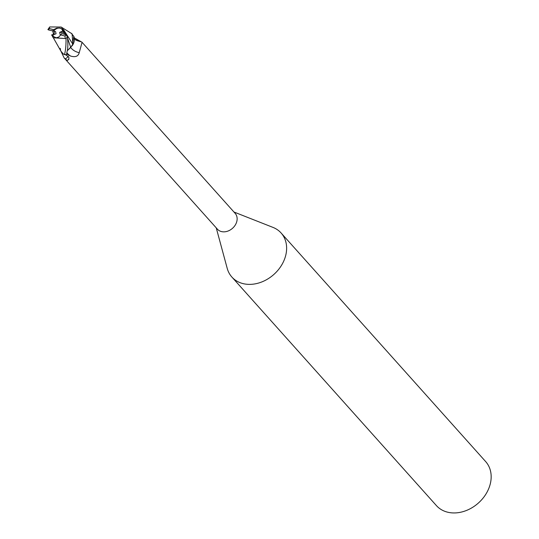 <?xml version="1.0" encoding="UTF-8"?>
<svg xmlns="http://www.w3.org/2000/svg" width="539" height="539" viewBox="0 0 539 539"><rect width="100%" height="100%" fill="white"/><g stroke="black" fill="none" stroke-linecap="round" stroke-linejoin="round"><path stroke-width="0.81" d="M61.87 29.194A5.572 4.4 -41.8 0 0 60.206 28.25A5.572 4.4 -41.8 0 0 53.745 31.134L55.605 31.633L56.043 33.762L52.842 35.028A5.572 4.4 -41.8 0 0 53.583 36.639M53.927 34.597L54.493 31.336M216.24 227.869L227.209 268.348A33.027 26.061 -41.8 0 0 231.885 277.046A33.027 26.061 -41.8 0 0 242.55 283.487A33.027 26.061 -41.8 0 0 279.175 268.718A33.027 26.061 -41.8 0 0 281.109 232.996A33.027 26.061 -41.8 0 0 272.977 227.391L233.96 212.016M65.34 54.628L68.884 57.195L68.803 59.431L67.166 60.496L64.141 57.909L217.439 229.21A11.892 9.379 -41.8 0 0 221.273 231.527A11.892 9.379 -41.8 0 0 234.458 226.212A11.892 9.379 -41.8 0 0 235.152 213.35L81.78 41.988C72.502 39.637 75.628 38.97 74.254 37.811A10.625 8.388 -41.8 0 0 73.809 36.349L71.188 33.155M231.885 277.046L436.422 505.609A33.027 26.061 -41.8 0 0 447.087 512.05A33.027 26.061 -41.8 0 0 483.719 497.281A33.027 26.061 -41.8 0 0 485.646 461.559L281.109 232.996M60.287 48.342L60.328 48.901M60.361 49.164L60.536 50.033M52.849 35.035L52.404 34.536L51.636 34.954L53.348 37.791L66.054 38.572C66.088 45.68 65.549 51.037 64.437 54.641L62.524 53.395L61.096 51.501M64.141 57.909L59.802 48.773M74.267 37.851L81.477 41.961M75.561 39.704A13.435 10.484 -178.8 0 0 80.405 41.22M70.71 47.479A13.482 10.517 -178.8 0 0 79.226 52.674C78.296 56.332 75.406 57.457 70.562 56.049L66.614 54.055M82.069 42.318L79.226 52.674M67.24 50.801L72.415 45.424A10.625 8.388 -41.8 0 0 74.254 37.811M72.415 45.424L73.809 36.349M68.123 56.056A12.788 3.214 -15.7 0 1 65.118 58.973M68.952 58.94A13.435 3.375 -15.7 0 1 67.166 60.496M53.348 37.791L60.968 51.239L63.454 54.116M62.706 28.702L61.176 27.038L72.098 33.856L72.913 44.339M67.685 38.613L70.73 47.365L72.92 44.104L70.737 47.365L67.254 50.7L70.757 47.459M60.934 34.698L60.099 34.476L59.661 32.347L62.854 31.08A5.572 4.4 -41.8 0 0 62.854 31.073M59.661 32.347L64.06 32.434L63.892 34.098L64.06 32.434L61.763 29.066L60.045 28.068L56.784 28.122L53.59 29.685L49.312 28.533L49.622 27.038M62.854 31.08L64.06 32.434L65.239 32.455L63.326 30.325L62.409 30.568M52.404 34.536L53.455 36.497L56.171 37.804L58.717 37.076L60.759 34.907A5.572 4.4 -41.8 0 0 61.682 33.506L65.846 34.664A10.733 8.469 -41.8 0 1 65.037 36.066L65.172 38.222M49.312 28.533A10.733 8.469 -41.8 0 0 48.503 29.935L53.745 31.134M52.822 31.094L53.543 34.752M48.281 29.524L48.968 30.056M61.176 27.038L49.696 26.95L47.877 29.618M63.434 29.497L72.873 44.238M64.693 34.307L65.239 32.455M65.253 33.6L65.832 34.658M63.326 30.413L62.133 28.136M64.437 54.641A12.384 9.769 -41.8 0 0 66.647 54.479C66.796 50.471 68.669 50.376 67.422 36.585L65.448 34.617M60.759 34.907L65.037 36.066M53.59 29.685A5.572 4.4 -41.8 0 0 52.66 31.087M66.93 52.856A18.609 14.526 -178.8 0 0 70.562 56.049M66.054 38.572A12.384 9.776 -41.8 0 0 67.422 36.585M53.812 38.336L52.869 37.272"/></g></svg>
